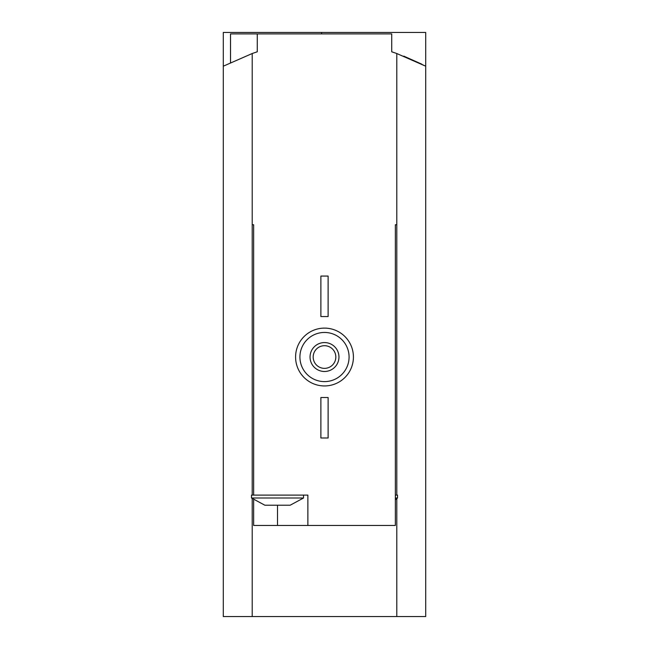 <?xml version="1.0" encoding="UTF-8"?>
<svg xmlns="http://www.w3.org/2000/svg" width="649" height="649" viewBox="0 0 649 649"><rect width="100%" height="100%" fill="white"/><g stroke="black" fill="none" stroke-linecap="round" stroke-linejoin="round"><path stroke-width="0.97" d="M403.808 56.147L421.736 64.137M404.011 56.228L425.703 66.19L425.703 32.45L223.297 32.45L223.297 66.19L252.21 53.526A216.871 216.871 0 0 1 257.272 51.806L257.272 33.894L391.728 33.894L391.728 51.806A216.871 216.871 0 0 1 396.79 53.526L425.703 66.19L425.703 616.55L252.21 616.55L252.21 498.659M266.552 505.222L264.865 505.222L251.488 497.994L303.537 497.994L290.16 505.222L266.552 505.222M253.654 499.868L253.654 525.463L395.346 525.463L395.346 224.741L396.79 224.741L396.79 495.106M252.21 53.526L252.21 224.741L253.654 224.741L253.654 495.106L307.869 495.106L307.869 525.463M396.79 53.526L396.79 224.741L395.346 224.741M396.79 498.659L396.79 616.55M223.297 66.19L223.297 616.55L252.21 616.55M252.21 495.106L252.21 224.741L253.654 224.741M299.919 357.031A24.581 24.581 0 0 1 336.79 335.744A24.581 24.581 0 0 1 336.79 378.318A24.581 24.581 0 0 1 299.919 357.031M310.044 357.031A14.456 14.456 0 0 1 331.728 344.505A14.456 14.456 0 0 1 331.728 369.549A14.456 14.456 0 0 1 310.044 357.031M295.587 357.031A28.913 28.913 0 0 1 338.956 331.988A28.913 28.913 0 0 1 338.956 382.074A28.913 28.913 0 0 1 295.587 357.031M313.175 357.031A11.325 11.325 0 0 1 330.163 347.223A11.325 11.325 0 0 1 330.163 366.839A11.325 11.325 0 0 1 313.175 357.031M320.882 397.512L328.118 397.512L328.118 437.994L320.882 437.994L320.882 397.512M320.882 276.068L328.118 276.068L328.118 316.55L320.882 316.55L320.882 276.068M257.272 33.894L230.525 33.894L230.525 62.547M395.346 497.994L397.512 497.994L397.512 495.106L395.346 495.106M253.654 495.106L251.488 495.106L251.488 497.994M277.512 525.463L277.512 505.222M321.612 32.45L321.612 33.894M397.512 497.994L395.346 499.868M303.537 495.106L303.537 497.994"/></g></svg>
